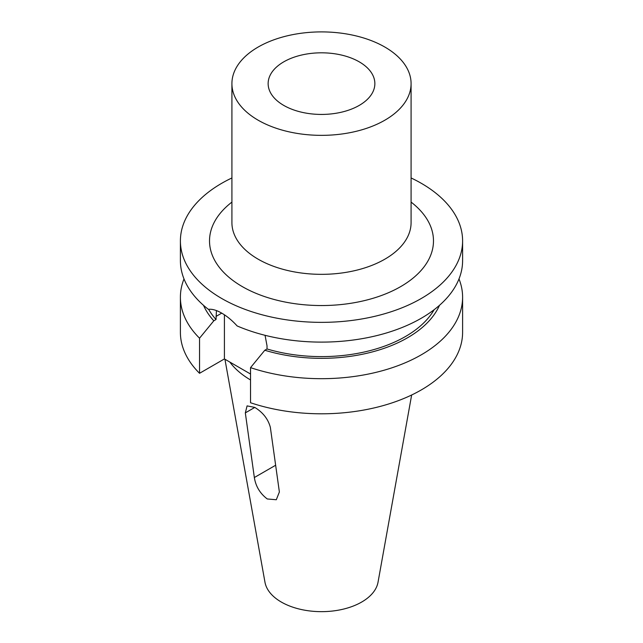<?xml version="1.0" encoding="UTF-8"?>
<svg xmlns="http://www.w3.org/2000/svg" width="643" height="643" viewBox="0 0 643 643"><rect width="100%" height="100%" fill="white"/><g stroke="black" fill="none" stroke-linecap="round" stroke-linejoin="round"><path stroke-width="0.96" d="M279.375 491.983L276.305 499.74L267.271 498.968C260.045 493.486 255.737 486.341 254.347 477.532L245.329 412.886L247.081 405.886L254.797 407.413C262.947 412.436 268.139 419.067 270.349 427.33L279.375 491.983M283.764 105.412A53.361 30.808 180 0 1 268.147 84.169A53.361 30.808 180 0 1 300.643 55.266A53.361 30.808 180 0 1 359.236 61.841A53.361 30.808 180 0 1 374.853 84.169A53.361 30.808 180 0 1 341.481 112.187A53.361 30.808 180 0 1 283.764 105.412M384.852 47.052A89.586 51.721 180 0 1 411.086 83.622A89.586 51.721 180 0 1 355.788 131.413A89.586 51.721 180 0 1 258.148 120.201A89.586 51.721 180 0 1 231.914 83.622A89.586 51.721 180 0 1 287.212 35.839A89.586 51.721 180 0 1 384.852 47.052M434.129 309.717A118.706 68.536 180 0 1 267.03 348.972L267.03 345.862L265.061 335.308M411.086 177.958A141.098 81.468 180 0 1 421.278 183.287A141.098 81.468 180 0 1 462.598 240.892L462.598 260.648A141.098 81.468 180 0 1 384.771 333.46A141.098 81.468 180 0 1 237.138 325.945C232.147 320.455 227.011 316.187 221.722 313.133C216.514 310.127 212.077 308.865 208.396 309.355A141.098 81.468 180 0 1 180.402 260.648L180.402 240.892A141.098 81.468 180 0 1 231.914 177.958M411.649 395.003L378.028 582.228A56.833 32.809 180 0 1 340.509 609.765A56.833 32.809 180 0 1 281.312 602.049A56.833 32.809 180 0 1 264.972 582.228L224.929 359.236M462.598 240.892A141.098 81.468 180 0 1 375.496 316.155A141.098 81.468 180 0 1 221.722 298.497A141.098 81.468 180 0 1 180.402 240.892M216.434 310.577L216.032 319.523A118.706 68.536 180 0 1 208.645 309.323M439.482 305.329A121.704 70.264 180 0 1 264.803 350.25L267.03 348.972M216.032 319.523L213.806 320.809A121.704 70.264 180 0 1 203.518 305.329M458.998 278.933A141.098 81.468 180 0 1 462.598 297.219A141.098 81.468 180 0 1 391.844 367.836A141.098 81.468 180 0 1 250.537 367.635L264.803 350.25M213.806 320.809L199.539 338.194A141.098 81.468 180 0 1 180.402 297.219A141.098 81.468 180 0 1 184.002 278.933M462.598 297.219L462.598 332.335A141.098 81.468 180 0 1 391.844 402.952A141.098 81.468 180 0 1 250.537 402.743L250.537 367.635M199.539 338.194L199.539 373.302A141.098 81.468 180 0 1 180.402 332.335L180.402 297.219M250.537 374.017L224.415 358.939L199.539 373.302M250.537 379.957A99.552 57.476 180 0 1 229.824 362.065M224.415 314.805L224.415 358.939M231.914 83.622L231.914 222.607A89.586 51.721 0 0 0 258.148 259.185A89.586 51.721 0 0 0 355.788 270.398A89.586 51.721 0 0 0 411.086 222.607L411.086 83.622M411.086 202.103A111.986 64.654 180 0 1 394.874 289.736A111.986 64.654 180 0 1 242.315 286.609A111.986 64.654 180 0 1 231.914 202.103M216.032 316.42L221.722 313.133M275.638 465.243L254.347 477.532M254.797 407.413L245.329 412.886"/></g></svg>
